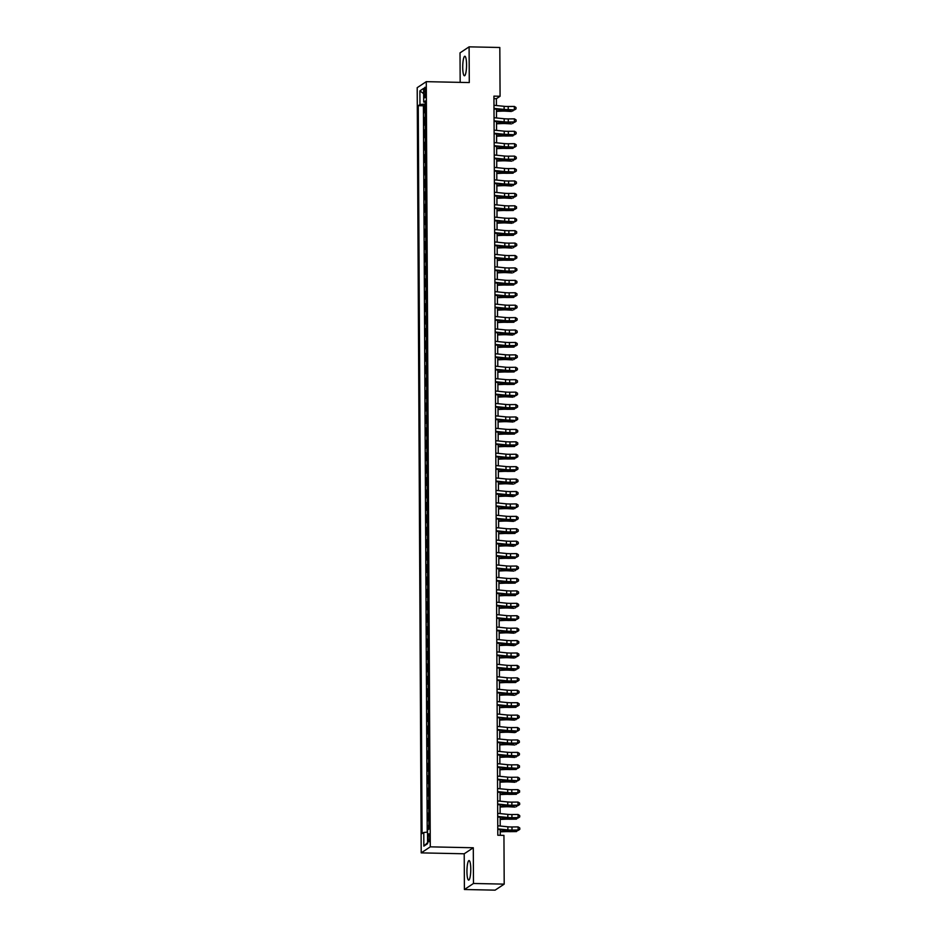 <?xml version="1.0" encoding="UTF-8"?>
<svg xmlns="http://www.w3.org/2000/svg" width="937" height="937" viewBox="0 0 937 937"><rect width="100%" height="100%" fill="white"/><g stroke="black" fill="none" stroke-linecap="round" stroke-linejoin="round"><path stroke-width="1.41" d="M470.772 869.067A9.78 1.909 -88.8 0 0 469.062 860.564A9.78 1.909 -88.8 0 0 466.942 871.609A9.78 1.909 -88.8 0 0 468.652 880.112A9.78 1.909 -88.8 0 0 470.772 869.067M466.556 64.747A9.78 1.909 -88.8 0 0 464.846 56.243A9.78 1.909 -88.8 0 0 462.726 67.277A9.78 1.909 -88.8 0 0 464.436 75.78A9.78 1.909 -88.8 0 0 466.556 64.747M429.626 837.327A4.006 0.785 -88.8 0 0 428.923 833.836A4.006 0.785 -88.8 0 0 428.045 838.369A4.006 0.785 -88.8 0 0 428.748 841.848A4.006 0.785 -88.8 0 0 429.626 837.327M464.401 889.506L473.478 883.474L473.29 847.762L464.213 853.783L464.401 889.506L495.111 890.15L504.2 884.13L503.942 835.371L497.805 835.242L493.928 96.124L500.077 96.253L499.819 47.494L469.097 46.85L460.02 52.87L460.172 82.374M464.213 853.783L421.205 852.881L417.199 87.68L426.276 81.66L430.282 846.849L421.205 852.881M425.48 111.971A5.013 0.656 179.7 0 0 425.164 112.1L424.274 112.698L424.238 105.237L425.445 105.272M425.503 116.938A5.013 0.656 179.7 0 0 425.199 117.066L424.297 117.664L425.503 117.687M424.297 117.664L424.332 125.113L425.234 124.527A5.013 0.656 179.7 0 1 425.539 124.387M425.609 136.814A5.013 0.656 179.7 0 0 425.293 136.943L424.402 137.54L424.367 130.091L425.574 130.114M425.667 149.229A5.013 0.656 179.7 0 0 425.363 149.37L424.473 149.955L424.426 142.506L425.632 142.529M425.738 161.656A5.013 0.656 179.7 0 0 425.433 161.785L424.531 162.382L424.496 154.933L425.703 154.956M425.808 174.083A5.013 0.656 179.7 0 0 425.492 174.212L424.602 174.809L424.555 167.348L425.773 167.372M425.866 186.498A5.013 0.656 179.7 0 0 425.562 186.627L424.66 187.224L424.625 179.775L425.831 179.799M425.937 198.925A5.013 0.656 179.7 0 0 425.621 199.054L424.73 199.651L424.684 192.19L425.902 192.226M425.995 211.34A5.013 0.656 179.7 0 0 425.691 211.481L424.789 212.067L424.754 204.617L425.96 204.641M426.066 223.767A5.013 0.656 179.7 0 0 425.749 223.896L424.859 224.493L424.824 217.044L426.03 217.068M426.124 236.183A5.013 0.656 179.7 0 0 425.82 236.323L424.918 236.92L424.883 229.46L426.089 229.483M426.194 248.61A5.013 0.656 179.7 0 0 425.878 248.738L424.988 249.336L424.953 241.887L426.159 241.91M426.253 261.036A5.013 0.656 179.7 0 0 425.948 261.165L425.047 261.763L425.011 254.302L426.218 254.337M426.323 273.452A5.013 0.656 179.7 0 0 426.019 273.592L425.117 274.178L425.082 266.729L426.288 266.752M426.394 285.879A5.013 0.656 179.7 0 0 426.077 286.008L425.187 286.605L425.14 279.156L426.358 279.179M426.452 298.294A5.013 0.656 179.7 0 0 426.148 298.435L425.246 299.02L425.211 291.571L426.417 291.594M426.522 310.721A5.013 0.656 179.7 0 0 426.206 310.85L425.316 311.447L425.269 303.998L426.487 304.021M426.581 323.148A5.013 0.656 179.7 0 0 426.276 323.277L425.375 323.874L425.339 316.413L426.546 316.437M426.651 335.563A5.013 0.656 179.7 0 0 426.335 335.692L425.445 336.289L425.398 328.84L426.616 328.864M426.71 347.99A5.013 0.656 179.7 0 0 426.405 348.119L425.503 348.716L425.468 341.255L426.675 341.291M426.78 360.405A5.013 0.656 179.7 0 0 426.464 360.546L425.574 361.132L425.539 353.682L426.745 353.706M426.839 372.832A5.013 0.656 179.7 0 0 426.534 372.961L425.632 373.558L425.597 366.109L426.803 366.133M426.909 385.248A5.013 0.656 179.7 0 0 426.604 385.388L425.703 385.985L425.667 378.525L426.874 378.548M426.979 397.675A5.013 0.656 179.7 0 0 426.663 397.803L425.773 398.401L425.726 390.952L426.944 390.975M427.038 410.101A5.013 0.656 179.7 0 0 426.733 410.23L425.831 410.828L425.796 403.367L427.003 403.402M427.108 422.517A5.013 0.656 179.7 0 0 426.792 422.657L425.902 423.243L425.855 415.794L427.073 415.817M427.167 434.944A5.013 0.656 179.7 0 0 426.862 435.073L425.96 435.67L425.925 428.209L427.131 428.244M427.237 447.359A5.013 0.656 179.7 0 0 426.921 447.499L426.03 448.085L425.984 440.636L427.202 440.659M427.295 459.786A5.013 0.656 179.7 0 0 426.991 459.915L426.089 460.512L426.054 453.063L427.26 453.086M427.366 472.213A5.013 0.656 179.7 0 0 427.049 472.342L426.159 472.939L426.124 465.478L427.331 465.502M427.424 484.628A5.013 0.656 179.7 0 0 427.12 484.757L426.218 485.354L426.183 477.905L427.389 477.929M427.495 497.055A5.013 0.656 179.7 0 0 427.19 497.184L426.288 497.781L426.253 490.32L427.459 490.356M427.565 509.47A5.013 0.656 179.7 0 0 427.249 509.611L426.358 510.196L426.312 502.747L427.53 502.771M427.623 521.897A5.013 0.656 179.7 0 0 427.319 522.026L426.417 522.623L426.382 515.174L427.588 515.198M427.694 534.313A5.013 0.656 179.7 0 0 427.377 534.453L426.487 535.039L426.44 527.59L427.659 527.613M427.752 546.74A5.013 0.656 179.7 0 0 427.448 546.868L426.546 547.466L426.511 540.017L427.717 540.04M427.822 559.166A5.013 0.656 179.7 0 0 427.506 559.295L426.616 559.893L426.569 552.432L427.787 552.455M427.881 571.582A5.013 0.656 179.7 0 0 427.577 571.711L426.675 572.308L426.64 564.859L427.846 564.882M427.951 584.009A5.013 0.656 179.7 0 0 427.635 584.138L426.745 584.735L426.71 577.274L427.916 577.309M428.01 596.424A5.013 0.656 179.7 0 0 427.705 596.564L426.803 597.15L426.768 589.701L427.975 589.724M428.08 608.851A5.013 0.656 179.7 0 0 427.776 608.98L426.874 609.577L426.839 602.128L428.045 602.151M428.15 621.266A5.013 0.656 179.7 0 0 427.834 621.407L426.944 622.004L426.897 614.543L428.115 614.567M428.209 633.693A5.013 0.656 179.7 0 0 427.904 633.822L427.003 634.419L426.967 626.97L428.174 626.994M428.279 646.12A5.013 0.656 179.7 0 0 427.963 646.249L427.073 646.846L427.026 639.385L428.244 639.421M428.338 658.535A5.013 0.656 179.7 0 0 428.033 658.676L427.131 659.261L427.096 651.812L428.303 651.836M428.408 670.962A5.013 0.656 179.7 0 0 428.092 671.091L427.202 671.688L427.155 664.239L428.373 664.263M428.467 683.378A5.013 0.656 179.7 0 0 428.162 683.518L427.26 684.104L427.225 676.655L428.432 676.678M428.537 695.804A5.013 0.656 179.7 0 0 428.221 695.933L427.331 696.531L427.295 689.082L428.502 689.105M428.596 708.231A5.013 0.656 179.7 0 0 428.291 708.36L427.389 708.958L427.354 701.497L428.56 701.52M428.666 720.647A5.013 0.656 179.7 0 0 428.35 720.776L427.459 721.373L427.424 713.924L428.631 713.947M428.724 733.074A5.013 0.656 179.7 0 0 428.42 733.202L427.53 733.8L427.483 726.339L428.689 726.374M428.795 745.489A5.013 0.656 179.7 0 0 428.49 745.629L427.588 746.215L427.553 738.766L428.759 738.789M428.865 757.916A5.013 0.656 179.7 0 0 428.549 758.045L427.659 758.642L427.612 751.193L428.83 751.216M428.923 770.331A5.013 0.656 179.7 0 0 428.619 770.472L427.717 771.069L427.682 763.608L428.888 763.632M428.994 782.758A5.013 0.656 179.7 0 0 428.677 782.887L427.787 783.484L427.74 776.035L428.959 776.059M429.052 795.185A5.013 0.656 179.7 0 0 428.748 795.314L427.846 795.911L427.811 788.45L429.017 788.486M429.123 807.6A5.013 0.656 179.7 0 0 428.806 807.741L427.916 808.326L427.881 800.877L429.087 800.901M429.181 820.027A5.013 0.656 179.7 0 0 428.877 820.156L427.975 820.753L427.94 813.304L429.146 813.328M424.168 91.662L424.18 94.391A3.889 0.761 -88.8 0 0 424.859 97.776A3.889 0.761 -88.8 0 0 425.703 93.384L425.691 90.655A3.889 0.761 -88.8 0 0 425.011 87.27A3.889 0.761 -88.8 0 0 424.168 91.662L425.691 91.685M425.433 104.03L419.963 104.534L418.253 105.682L422.06 833.614L423.782 832.466L423.852 846.134L427.588 843.663L427.518 829.995L429.228 828.858L425.421 100.927L423.7 102.063L425.433 102.391M419.963 104.534L419.893 90.877L423.629 88.394L423.7 102.063M424.238 105.237L423.407 105.787L427.213 832.15M429.216 824.993A5.013 0.656 -0.3 0 0 428.9 825.122L428.01 825.72L428.022 829.655M427.94 813.304L428.841 812.707A5.013 0.656 -0.3 0 1 429.146 812.566M427.881 800.877L428.771 800.28A5.013 0.656 -0.3 0 1 429.076 800.151M427.811 788.45L428.701 787.865A5.013 0.656 -0.3 0 1 429.017 787.724M427.74 776.035L428.642 775.438A5.013 0.656 -0.3 0 1 428.947 775.309M427.682 763.608L428.572 763.011A5.013 0.656 -0.3 0 1 428.888 762.882M427.612 751.193L428.514 750.596A5.013 0.656 -0.3 0 1 428.818 750.467M427.553 738.766L428.443 738.169A5.013 0.656 -0.3 0 1 428.759 738.04M427.483 726.339L428.385 725.753A5.013 0.656 -0.3 0 1 428.689 725.613M427.424 713.924L428.314 713.326A5.013 0.656 -0.3 0 1 428.631 713.198M427.354 701.497L428.256 700.911A5.013 0.656 -0.3 0 1 428.56 700.771M427.295 689.082L428.186 688.484A5.013 0.656 -0.3 0 1 428.49 688.355M427.225 676.655L428.127 676.057A5.013 0.656 -0.3 0 1 428.432 675.928M427.155 664.239L428.057 663.642A5.013 0.656 -0.3 0 1 428.361 663.501M427.096 651.812L427.986 651.215A5.013 0.656 -0.3 0 1 428.303 651.086M427.026 639.385L427.928 638.8A5.013 0.656 -0.3 0 1 428.232 638.659M426.967 626.97L427.858 626.373A5.013 0.656 -0.3 0 1 428.174 626.244M426.897 614.543L427.799 613.946A5.013 0.656 -0.3 0 1 428.104 613.817M426.839 602.128L427.729 601.531A5.013 0.656 -0.3 0 1 428.045 601.402M426.768 589.701L427.67 589.104A5.013 0.656 -0.3 0 1 427.975 588.975M426.71 577.274L427.6 576.688A5.013 0.656 -0.3 0 1 427.916 576.548M426.64 564.859L427.541 564.261A5.013 0.656 -0.3 0 1 427.846 564.133M426.569 552.432L427.471 551.846A5.013 0.656 -0.3 0 1 427.776 551.706M426.511 540.017L427.401 539.419A5.013 0.656 -0.3 0 1 427.717 539.29M426.44 527.59L427.342 526.992A5.013 0.656 -0.3 0 1 427.647 526.863M426.382 515.174L427.272 514.577A5.013 0.656 -0.3 0 1 427.588 514.436M426.312 502.747L427.213 502.15A5.013 0.656 -0.3 0 1 427.518 502.021M426.253 490.32L427.143 489.735A5.013 0.656 -0.3 0 1 427.459 489.594M426.183 477.905L427.085 477.308A5.013 0.656 -0.3 0 1 427.389 477.179M426.124 465.478L427.014 464.881A5.013 0.656 -0.3 0 1 427.331 464.752M426.054 453.063L426.956 452.466A5.013 0.656 -0.3 0 1 427.26 452.337M425.984 440.636L426.885 440.039A5.013 0.656 -0.3 0 1 427.19 439.91M425.925 428.209L426.815 427.623A5.013 0.656 -0.3 0 1 427.131 427.483M425.855 415.794L426.757 415.196A5.013 0.656 -0.3 0 1 427.061 415.068M425.796 403.367L426.686 402.781A5.013 0.656 -0.3 0 1 427.003 402.641M425.726 390.952L426.628 390.354A5.013 0.656 -0.3 0 1 426.932 390.225M425.667 378.525L426.558 377.927A5.013 0.656 -0.3 0 1 426.874 377.798M425.597 366.109L426.499 365.512A5.013 0.656 -0.3 0 1 426.803 365.383M425.539 353.682L426.429 353.085A5.013 0.656 -0.3 0 1 426.745 352.956M425.468 341.255L426.37 340.67A5.013 0.656 -0.3 0 1 426.675 340.529M425.398 328.84L426.3 328.243A5.013 0.656 -0.3 0 1 426.604 328.114M425.339 316.413L426.23 315.828A5.013 0.656 -0.3 0 1 426.546 315.687M425.269 303.998L426.171 303.401A5.013 0.656 -0.3 0 1 426.476 303.272M425.211 291.571L426.101 290.974A5.013 0.656 -0.3 0 1 426.417 290.845M425.14 279.156L426.042 278.558A5.013 0.656 -0.3 0 1 426.347 278.418M425.082 266.729L425.972 266.131A5.013 0.656 -0.3 0 1 426.288 266.003M425.011 254.302L425.913 253.716A5.013 0.656 -0.3 0 1 426.218 253.576M424.953 241.887L425.843 241.289A5.013 0.656 -0.3 0 1 426.159 241.16M424.883 229.46L425.785 228.862A5.013 0.656 -0.3 0 1 426.089 228.733M424.824 217.044L425.714 216.447A5.013 0.656 -0.3 0 1 426.019 216.318M424.754 204.617L425.644 204.02A5.013 0.656 -0.3 0 1 425.96 203.891M424.684 192.19L425.585 191.605A5.013 0.656 -0.3 0 1 425.89 191.464M424.625 179.775L425.515 179.178A5.013 0.656 -0.3 0 1 425.831 179.049M424.555 167.348L425.457 166.763A5.013 0.656 -0.3 0 1 425.761 166.622M424.496 154.933L425.386 154.336A5.013 0.656 -0.3 0 1 425.703 154.207M424.426 142.506L425.328 141.909A5.013 0.656 -0.3 0 1 425.632 141.78M424.367 130.091L425.257 129.493A5.013 0.656 -0.3 0 1 425.574 129.353M473.478 883.474L504.2 884.13M473.29 847.762L430.282 846.849M426.276 81.66L469.285 82.561L469.097 46.85M496.423 105.541L496.387 98.701L500.077 96.253M500.253 835.289L500.217 829.655M500.206 826.024L500.159 817.24M500.135 813.597L500.089 804.813M500.065 801.182L500.03 792.386M500.007 788.755L499.96 779.971M499.936 776.328L499.889 767.544M499.878 763.913L499.831 755.128M499.808 751.486L499.761 742.701M499.749 739.07L499.702 730.286M499.679 726.643L499.632 717.859M499.62 714.228L499.573 705.432M499.55 701.801L499.503 693.017M499.48 689.374L499.444 680.59M499.421 676.959L499.374 668.175M499.351 664.532L499.304 655.748M499.292 652.117L499.245 643.321M499.222 639.69L499.175 630.906M499.163 627.263L499.116 618.479M499.093 614.848L499.046 606.063M499.034 602.421L498.988 593.636M498.964 590.005L498.917 581.221M498.894 577.579L498.859 568.794M498.835 565.163L498.789 556.367M498.765 552.736L498.718 543.952M498.707 540.309L498.66 531.525M498.636 527.894L498.589 519.11M498.578 515.467L498.531 506.683M498.507 503.052L498.461 494.256M498.449 490.625L498.402 481.841M498.379 478.198L498.332 469.414M498.32 465.783L498.273 456.998M498.25 453.356L498.203 444.571M498.179 440.94L498.133 432.156M498.121 428.514L498.074 419.729M498.051 416.098L498.004 407.302M497.992 403.671L497.945 394.887M497.922 391.244L497.875 382.46M497.863 378.829L497.816 370.045M497.793 366.402L497.746 357.618M497.734 353.987L497.688 345.191M497.664 341.56L497.617 332.776M497.594 329.145L497.547 320.349M497.535 316.718L497.488 307.933M497.465 304.291L497.418 295.506M497.406 291.875L497.36 283.091M497.336 279.449L497.289 270.664M497.278 267.033L497.231 258.237M497.207 254.606L497.16 245.822M497.149 242.179L497.102 233.395M497.078 229.764L497.032 220.98M497.008 217.337L496.973 208.553M496.95 204.922L496.903 196.138M496.879 192.495L496.833 183.711M496.821 180.08L496.774 171.284M496.751 167.653L496.704 158.868M496.692 155.226L496.645 146.441M496.622 142.811L496.575 134.026M496.563 130.384L496.516 121.599M496.493 117.968L496.446 109.172M493.94 98.643L496.387 98.701M423.407 105.787L418.253 105.682M428.01 825.72L429.216 825.743M423.782 832.466L427.518 832.126M423.653 93.677L419.893 90.877M423.852 846.134L427.577 842.632M493.975 105.295L504.106 106.314A6.266 0.82 179.7 0 0 508.217 106.478L514.331 106.431L514.354 109.535L516.029 108.879L515.994 107.462L515.994 108.715M493.998 108.399L504.118 109.418A6.266 0.82 179.7 0 0 508.229 109.582L514.436 109.945L508.311 109.992A9.393 1.242 -0.3 0 1 502.15 109.758L493.998 108.926M514.436 109.945L516.029 108.879M515.994 107.462L514.331 106.431M496.458 111.374L501.506 111.152A6.266 0.82 -0.3 0 1 505.839 111.175L511.426 111.48L507.116 110.789A9.393 1.242 179.7 0 0 500.627 110.765L496.458 110.953M513.804 109.945L512.703 111.093L512.703 109.957M494.045 117.711L504.165 118.741A6.266 0.82 179.7 0 0 508.276 118.905L514.401 118.847L514.413 121.951L516.1 121.295L516.053 119.889L516.064 121.131M494.057 120.826L504.188 121.845A6.266 0.82 179.7 0 0 508.287 122.009L514.413 121.951L508.381 122.419A9.393 1.242 -0.3 0 1 502.22 122.173L494.068 121.353M514.495 122.36L516.1 121.295M516.053 119.889L514.401 118.847M494.115 130.138L504.235 131.168A6.266 0.82 179.7 0 0 508.346 131.321L514.46 131.274L514.483 134.378L516.158 133.722L516.123 132.316L516.135 133.558M494.127 133.241L504.247 134.272A6.266 0.82 179.7 0 0 508.358 134.424L514.565 134.787L508.44 134.846A9.393 1.242 -0.3 0 1 502.279 134.6L494.127 133.768M514.565 134.787L516.158 133.722M516.123 132.316L514.46 131.274M494.174 142.565L504.305 143.584A6.266 0.82 179.7 0 0 508.404 143.748L514.53 143.689L514.542 146.804L516.228 146.137L516.193 144.731L516.193 145.973M494.186 145.668L504.317 146.687A6.266 0.82 179.7 0 0 508.428 146.851L514.636 147.214L508.51 147.261A9.393 1.242 -0.3 0 1 502.349 147.015L494.197 146.195M514.636 147.214L516.228 146.137M516.193 144.731L514.53 143.689M494.244 154.98L504.364 156.01A6.266 0.82 179.7 0 0 508.475 156.163L514.6 156.116L514.612 159.22L516.299 158.564L516.252 157.158L516.264 158.4M494.256 158.084L504.387 159.114A6.266 0.82 179.7 0 0 508.486 159.278L514.612 159.22L508.568 159.688A9.393 1.242 -0.3 0 1 502.408 159.442L494.256 158.622M514.694 159.63L516.299 158.564M516.252 157.158L514.6 156.116M496.528 123.801L501.576 123.579A6.266 0.82 -0.3 0 1 505.898 123.59L511.485 123.895L507.175 123.215A9.393 1.242 179.7 0 0 500.686 123.192L496.516 123.368M513.863 122.372L512.773 123.508L512.762 122.384M496.587 136.216L501.635 136.006A6.266 0.82 -0.3 0 1 505.968 136.017L512.832 135.935L507.245 135.631A9.393 1.242 179.7 0 0 500.756 135.607L496.587 135.795M513.933 134.799L512.832 135.935L512.832 134.799M496.657 148.643L501.705 148.421A6.266 0.82 -0.3 0 1 506.027 148.444L512.902 148.362L507.315 148.058A9.393 1.242 179.7 0 0 500.827 148.034L496.657 148.21M513.991 147.214L512.902 148.362L512.89 147.226M496.715 161.07L501.763 160.848A6.266 0.82 -0.3 0 1 506.097 160.859L511.684 161.164L507.374 160.485A9.393 1.242 179.7 0 0 500.885 160.45L496.715 160.637M514.062 159.641L512.961 160.777L512.961 159.641M494.303 167.407L504.434 168.426A6.266 0.82 179.7 0 0 508.533 168.59L514.659 168.543L514.671 171.647L516.357 170.991L516.322 169.574L516.322 170.815M494.326 170.511L504.446 171.53A6.266 0.82 179.7 0 0 508.557 171.694L514.764 172.057L508.639 172.103A9.393 1.242 -0.3 0 1 502.478 171.869L494.326 171.038M514.764 172.057L516.357 170.991M516.322 169.574L514.659 168.543M496.786 173.486L501.834 173.263A6.266 0.82 -0.3 0 1 506.156 173.286L513.031 173.204L507.444 172.9A9.393 1.242 179.7 0 0 500.955 172.876L496.786 173.064M514.12 172.057L513.031 173.204L513.019 172.068M494.373 179.822L504.493 180.853A6.266 0.82 179.7 0 0 508.604 181.017L514.729 180.958L514.741 184.062L516.428 183.406L516.381 182.001L516.392 183.242M494.385 182.938L504.516 183.957A6.266 0.82 179.7 0 0 508.615 184.12L514.823 184.472L508.697 184.53A9.393 1.242 -0.3 0 1 502.537 184.284L494.385 183.465M514.823 184.472L516.428 183.406M516.381 182.001L514.729 180.958M496.844 185.913L501.904 185.69A6.266 0.82 -0.3 0 1 506.226 185.702L511.813 186.006L507.503 185.327A9.393 1.242 179.7 0 0 501.014 185.303L496.844 185.479M514.19 184.484L513.089 185.62L513.089 184.495M494.431 192.249L504.563 193.268A6.266 0.82 179.7 0 0 508.662 193.432L514.788 193.385L514.811 196.489L516.486 195.833L516.451 194.427L516.451 195.669M494.455 195.353L504.574 196.383A6.266 0.82 179.7 0 0 508.686 196.536L514.811 196.489L508.768 196.946A9.393 1.242 -0.3 0 1 502.607 196.711L494.455 195.88M514.893 196.899L516.486 195.833M516.451 194.427L514.788 193.385M496.915 198.328L501.963 198.117A6.266 0.82 -0.3 0 1 506.285 198.129L511.883 198.433L507.573 197.742A9.393 1.242 179.7 0 0 501.084 197.719L496.915 197.906M514.261 196.899L513.16 198.047L513.148 196.911M494.502 204.676L504.621 205.695A6.266 0.82 179.7 0 0 508.732 205.859L514.858 205.8L514.87 208.904L516.556 208.248L516.51 206.843L516.521 208.084M494.513 207.78L504.645 208.799A6.266 0.82 179.7 0 0 508.744 208.963L514.87 208.904L508.838 209.373A9.393 1.242 -0.3 0 1 502.677 209.127L494.513 208.307M514.952 209.326L516.556 208.248M516.51 206.843L514.858 205.8M496.973 210.755L502.033 210.532A6.266 0.82 -0.3 0 1 506.355 210.556L513.23 210.474L507.631 210.169A9.393 1.242 179.7 0 0 501.143 210.146L496.973 210.321M514.319 209.326L513.23 210.474L513.218 209.338M494.56 217.091L504.692 218.122A6.266 0.82 179.7 0 0 508.803 218.274L514.917 218.227L514.94 221.331L516.615 220.675L516.58 219.27L516.58 220.511M494.584 220.195L504.703 221.226A6.266 0.82 179.7 0 0 508.814 221.39L515.022 221.741L508.896 221.8A9.393 1.242 -0.3 0 1 502.736 221.554L494.584 220.734M515.022 221.741L516.615 220.675M516.58 219.27L514.917 218.227M497.043 223.182L502.091 222.959A6.266 0.82 -0.3 0 1 506.413 222.971L512.012 223.275L507.702 222.584A9.393 1.242 179.7 0 0 501.213 222.561L497.043 222.748M514.39 221.753L513.289 222.889L513.289 221.753M494.631 229.518L504.75 230.537A6.266 0.82 179.7 0 0 508.861 230.701L514.987 230.643L514.999 233.758L516.685 233.09L516.638 231.685L516.65 232.926M494.642 232.622L504.774 233.641A6.266 0.82 179.7 0 0 508.873 233.805L514.999 233.758L508.967 234.215A9.393 1.242 -0.3 0 1 502.806 233.981L494.654 233.149M515.081 234.168L516.685 233.09M516.638 231.685L514.987 230.643M497.114 235.597L502.162 235.374A6.266 0.82 -0.3 0 1 506.484 235.398L513.359 235.316L507.76 235.011A9.393 1.242 179.7 0 0 501.272 234.988L497.102 235.164M514.448 234.168L513.359 235.316L513.347 234.18M494.701 241.933L504.82 242.964A6.266 0.82 179.7 0 0 508.932 243.128L515.045 243.07L515.069 246.173L516.744 245.517L516.709 244.112L516.72 245.353M494.713 245.037L504.832 246.068A6.266 0.82 179.7 0 0 508.943 246.232L515.069 246.173L509.025 246.642A9.393 1.242 -0.3 0 1 502.864 246.396L494.713 245.576M515.151 246.583L516.744 245.517M516.709 244.112L515.045 243.07M497.172 248.024L502.22 247.801A6.266 0.82 -0.3 0 1 506.554 247.813L512.141 248.118L507.831 247.438A9.393 1.242 179.7 0 0 501.342 247.403L497.172 247.591M514.518 246.595L513.417 247.731L513.417 246.607M494.759 254.36L504.891 255.379A6.266 0.82 179.7 0 0 508.99 255.543L515.116 255.496L515.127 258.6L516.814 257.944L516.779 256.527L516.779 257.78M494.771 257.464L504.902 258.483A6.266 0.82 179.7 0 0 509.014 258.647L515.221 259.01L509.096 259.057A9.393 1.242 -0.3 0 1 502.935 258.823L494.783 257.991M515.221 259.01L516.814 257.944M516.779 256.527L515.116 255.496M497.242 260.439L502.291 260.217A6.266 0.82 -0.3 0 1 506.612 260.24L513.488 260.158L507.901 259.854A9.393 1.242 179.7 0 0 501.412 259.83L497.242 260.017M514.577 259.01L513.488 260.158L513.476 259.022M497.301 272.866L502.349 272.644A6.266 0.82 -0.3 0 1 506.683 272.655L512.27 272.96L507.959 272.28A9.393 1.242 179.7 0 0 501.471 272.257L497.301 272.433M514.647 271.437L513.546 272.573L513.546 271.449M497.371 285.281L502.419 285.071A6.266 0.82 -0.3 0 1 506.741 285.082L513.617 285L508.03 284.696A9.393 1.242 179.7 0 0 501.541 284.672L497.371 284.86M514.706 283.852L513.617 285L513.605 283.864M494.83 266.776L504.949 267.806A6.266 0.82 179.7 0 0 509.06 267.97L515.186 267.912L515.198 271.016L516.884 270.36L516.837 268.954L516.849 270.196M494.841 269.891L504.973 270.91A6.266 0.82 179.7 0 0 509.072 271.074L515.198 271.016L509.154 271.484A9.393 1.242 -0.3 0 1 502.993 271.238L494.841 270.418M515.28 271.425L516.884 270.36M516.837 268.954L515.186 267.912M494.888 279.203L505.02 280.222A6.266 0.82 179.7 0 0 509.119 280.386L515.245 280.339L515.256 283.442L516.943 282.787L516.908 281.381L516.908 282.623M494.912 282.306L505.031 283.337A6.266 0.82 179.7 0 0 509.142 283.489L515.35 283.852L509.224 283.911A9.393 1.242 -0.3 0 1 503.064 283.665L494.912 282.833M515.35 283.852L516.943 282.787M516.908 281.381L515.245 280.339M494.959 291.63L505.078 292.649A6.266 0.82 179.7 0 0 509.189 292.812L515.315 292.754L515.327 295.858L517.013 295.202L516.966 293.796L516.978 295.038M494.97 294.733L505.102 295.752A6.266 0.82 179.7 0 0 509.201 295.916L515.327 295.858L509.283 296.326A9.393 1.242 -0.3 0 1 503.122 296.08L494.97 295.26M515.409 296.279L517.013 295.202M516.966 293.796L515.315 292.754M497.43 297.708L502.478 297.486A6.266 0.82 -0.3 0 1 506.812 297.509L513.675 297.427L508.088 297.123A9.393 1.242 179.7 0 0 501.6 297.099L497.43 297.275M514.776 296.279L513.675 297.427L513.675 296.291M495.017 304.045L505.148 305.075A6.266 0.82 179.7 0 0 509.248 305.228L515.373 305.181L515.397 308.285L517.072 307.629L517.037 306.223L517.037 307.465M495.041 307.149L505.16 308.179A6.266 0.82 179.7 0 0 509.271 308.343L515.397 308.285L509.353 308.753A9.393 1.242 -0.3 0 1 503.192 308.507L495.041 307.687M515.479 308.695L517.072 307.629M517.037 306.223L515.373 305.181M497.5 310.135L502.548 309.913A6.266 0.82 -0.3 0 1 506.87 309.924L512.469 310.229L508.159 309.538A9.393 1.242 179.7 0 0 501.67 309.515L497.5 309.702M514.835 308.706L513.745 309.842L513.734 308.706M495.087 316.472L505.207 317.491A6.266 0.82 179.7 0 0 509.318 317.655L515.444 317.596L515.455 320.712L517.142 320.044L517.095 318.639L517.107 319.88M495.099 319.576L505.23 320.595A6.266 0.82 179.7 0 0 509.33 320.759L515.455 320.712L509.423 321.168A9.393 1.242 -0.3 0 1 503.263 320.934L495.099 320.103M515.537 321.122L517.142 320.044M517.095 318.639L515.444 317.596M497.559 322.551L502.619 322.328A6.266 0.82 -0.3 0 1 506.94 322.351L513.816 322.269L508.217 321.965A9.393 1.242 179.7 0 0 501.728 321.941L497.559 322.129M514.905 321.122L513.816 322.269L513.804 321.133M495.146 328.887L505.277 329.918A6.266 0.82 179.7 0 0 509.388 330.082L515.502 330.023L515.526 333.127L517.201 332.471L517.165 331.066L517.165 332.307M495.169 332.003L505.289 333.022A6.266 0.82 179.7 0 0 509.4 333.185L515.608 333.537L509.482 333.595A9.393 1.242 -0.3 0 1 503.321 333.349L495.169 332.53M515.608 333.537L517.201 332.471M517.165 331.066L515.502 330.023M497.629 334.977L502.677 334.755A6.266 0.82 -0.3 0 1 506.999 334.767L512.598 335.071L508.287 334.392A9.393 1.242 179.7 0 0 501.799 334.368L497.629 334.544M514.975 333.549L513.874 334.685L513.874 333.56M495.216 341.314L505.336 342.333A6.266 0.82 179.7 0 0 509.447 342.497L515.573 342.45L515.584 345.554L517.271 344.898L517.224 343.492L517.236 344.734M495.228 344.418L505.359 345.448A6.266 0.82 179.7 0 0 509.459 345.601L515.584 345.554L509.552 346.011A9.393 1.242 -0.3 0 1 503.392 345.776L495.24 344.945M515.666 345.964L517.271 344.898M517.224 343.492L515.573 342.45M497.699 347.393L502.747 347.17A6.266 0.82 -0.3 0 1 507.069 347.194L513.944 347.112L508.346 346.807A9.393 1.242 179.7 0 0 501.857 346.784L497.688 346.971M515.034 345.964L513.944 347.112L513.933 345.976M495.286 353.741L505.406 354.76A6.266 0.82 179.7 0 0 509.517 354.924L515.631 354.865L515.655 357.969L517.329 357.313L517.294 355.908L517.306 357.149M495.298 356.845L505.418 357.864A6.266 0.82 179.7 0 0 509.529 358.028L515.655 357.969L509.611 358.438A9.393 1.242 -0.3 0 1 503.45 358.192L495.298 357.372M515.737 358.391L517.329 357.313M517.294 355.908L515.631 354.865M497.758 359.82L502.806 359.597A6.266 0.82 -0.3 0 1 507.14 359.609L512.726 359.913L508.416 359.234A9.393 1.242 179.7 0 0 501.927 359.211L497.758 359.386M515.104 358.391L514.003 359.527L514.003 358.402M495.345 366.156L505.476 367.187A6.266 0.82 179.7 0 0 509.576 367.339L515.701 367.292L515.713 370.396L517.4 369.74L517.365 368.335L517.365 369.576M495.357 369.26L505.488 370.291A6.266 0.82 179.7 0 0 509.599 370.455L515.807 370.806L509.681 370.865A9.393 1.242 -0.3 0 1 503.52 370.619L495.368 369.799M515.807 370.806L517.4 369.74M517.365 368.335L515.701 367.292M497.828 372.235L502.876 372.024A6.266 0.82 -0.3 0 1 507.198 372.036L514.073 371.954L508.486 371.649A9.393 1.242 179.7 0 0 501.998 371.626L497.816 371.813M515.163 370.818L514.073 371.954L514.062 370.818M495.415 378.583L505.535 379.602A6.266 0.82 179.7 0 0 509.646 379.766L515.772 379.708L515.783 382.823L517.47 382.155L517.423 380.75L517.435 381.991M495.427 381.687L505.547 382.706A6.266 0.82 179.7 0 0 509.658 382.87L515.865 383.233L509.74 383.28A9.393 1.242 -0.3 0 1 503.579 383.034L495.427 382.214M515.865 383.233L517.47 382.155M517.423 380.75L515.772 379.708M497.887 384.662L502.935 384.439A6.266 0.82 -0.3 0 1 507.268 384.463L514.132 384.381L508.545 384.076A9.393 1.242 179.7 0 0 502.056 384.053L497.887 384.229M515.233 383.233L514.132 384.381L514.132 383.245M495.474 390.998L505.605 392.029A6.266 0.82 179.7 0 0 509.705 392.193L515.83 392.135L515.842 395.238L517.529 394.582L517.493 393.177L517.493 394.418M495.497 394.102L505.617 395.133A6.266 0.82 179.7 0 0 509.728 395.297L515.936 395.648L509.81 395.707A9.393 1.242 -0.3 0 1 503.649 395.461L495.497 394.641M515.936 395.648L517.529 394.582M517.493 393.177L515.83 392.135M495.544 403.425L505.664 404.444A6.266 0.82 179.7 0 0 509.775 404.608L515.9 404.561L515.912 407.665L517.599 407.009L517.552 405.592L517.564 406.834M495.556 406.529L505.687 407.548A6.266 0.82 179.7 0 0 509.787 407.712L515.912 407.665L509.869 408.122A9.393 1.242 -0.3 0 1 503.708 407.888L495.556 407.056M515.994 408.075L517.599 407.009M517.552 405.592L515.9 404.561M495.603 415.841L505.734 416.871A6.266 0.82 179.7 0 0 509.833 417.035L515.959 416.977L515.982 420.081L517.657 419.425L517.622 418.019L517.622 419.261M495.626 418.956L505.746 419.975A6.266 0.82 179.7 0 0 509.857 420.139L516.064 420.49L509.939 420.549A9.393 1.242 -0.3 0 1 503.778 420.303L495.626 419.483M516.064 420.49L517.657 419.425M517.622 418.019L515.959 416.977M497.957 397.089L503.005 396.866A6.266 0.82 -0.3 0 1 507.327 396.878L512.914 397.183L508.615 396.503A9.393 1.242 179.7 0 0 502.127 396.468L497.957 396.656M515.291 395.66L514.202 396.796L514.19 395.672M498.015 409.504L503.064 409.282A6.266 0.82 -0.3 0 1 507.397 409.305L514.261 409.223L508.674 408.919A9.393 1.242 179.7 0 0 502.185 408.895L498.015 409.082M515.362 408.075L514.261 409.223L514.261 408.087M498.086 421.931L503.134 421.709A6.266 0.82 -0.3 0 1 507.456 421.72L513.054 422.025L508.744 421.345A9.393 1.242 179.7 0 0 502.255 421.322L498.086 421.498M515.42 420.502L514.331 421.638L514.319 420.514M495.673 428.268L505.793 429.287A6.266 0.82 179.7 0 0 509.904 429.451L516.029 429.404L516.041 432.507L517.728 431.852L517.681 430.446L517.692 431.688M495.685 431.371L505.816 432.402A6.266 0.82 179.7 0 0 509.915 432.554L516.123 432.917L509.997 432.976A9.393 1.242 -0.3 0 1 503.848 432.73L495.685 431.898M516.123 432.917L517.728 431.852M517.681 430.446L516.029 429.404M498.144 434.346L503.204 434.136A6.266 0.82 -0.3 0 1 507.526 434.147L514.401 434.065L508.803 433.761A9.393 1.242 179.7 0 0 502.314 433.737L498.144 433.925M515.491 432.917L514.401 434.065L514.39 432.929M495.732 440.695L505.863 441.714A6.266 0.82 179.7 0 0 509.962 441.877L516.088 441.819L516.111 444.923L517.786 444.267L517.751 442.861L517.751 444.103M495.755 443.798L505.875 444.817A6.266 0.82 179.7 0 0 509.986 444.981L516.111 444.923L510.068 445.391A9.393 1.242 -0.3 0 1 503.907 445.145L495.755 444.325M516.193 445.344L517.786 444.267M517.751 442.861L516.088 441.819M498.215 446.773L503.263 446.551A6.266 0.82 -0.3 0 1 507.585 446.574L514.46 446.492L508.873 446.188A9.393 1.242 179.7 0 0 502.384 446.164L498.215 446.34M515.561 445.344L514.46 446.492L514.46 445.356M495.802 453.11L505.921 454.14A6.266 0.82 179.7 0 0 510.033 454.293L516.158 454.246L516.17 457.35L517.856 456.694L517.81 455.288L517.821 456.53M495.814 456.214L505.945 457.244A6.266 0.82 179.7 0 0 510.044 457.408L516.17 457.35L510.138 457.818A9.393 1.242 -0.3 0 1 503.977 457.572L495.825 456.752M516.252 457.76L517.856 456.694M517.81 455.288L516.158 454.246M498.285 459.2L503.333 458.978A6.266 0.82 -0.3 0 1 507.655 458.989L514.53 458.907L508.932 458.603A9.393 1.242 179.7 0 0 502.443 458.58L498.273 458.767M515.619 457.771L514.53 458.907L514.518 457.771M495.86 465.537L505.992 466.556A6.266 0.82 179.7 0 0 510.103 466.72L516.217 466.661L516.24 469.777L517.915 469.109L517.88 467.704L517.892 468.945M495.884 468.641L506.003 469.66A6.266 0.82 179.7 0 0 510.115 469.824L516.24 469.777L510.196 470.233A9.393 1.242 -0.3 0 1 504.036 469.999L495.884 469.168M516.322 470.187L517.915 469.109M517.88 467.704L516.217 466.661M498.343 471.616L503.392 471.393A6.266 0.82 -0.3 0 1 507.725 471.416L514.589 471.334L509.002 471.03A9.393 1.242 179.7 0 0 502.513 471.006L498.343 471.194M515.69 470.187L514.589 471.334L514.589 470.198M495.931 477.952L506.062 478.983A6.266 0.82 179.7 0 0 510.161 479.147L516.287 479.088L516.299 482.192L517.985 481.536L517.95 480.131L517.95 481.372M495.942 481.056L506.074 482.087A6.266 0.82 179.7 0 0 510.185 482.25L516.299 482.192L510.267 482.66A9.393 1.242 -0.3 0 1 504.106 482.414L495.954 481.595M516.381 482.602L517.985 481.536M517.95 480.131L516.287 479.088M496.001 490.379L506.121 491.398A6.266 0.82 179.7 0 0 510.232 491.562L516.346 491.515L516.369 494.619L518.056 493.963L518.009 492.557L518.02 493.799M496.013 493.483L506.132 494.513A6.266 0.82 179.7 0 0 510.243 494.666L516.451 495.029L510.325 495.076A9.393 1.242 -0.3 0 1 504.165 494.841L496.013 494.01M516.451 495.029L518.056 493.963M518.009 492.557L516.346 491.515M496.06 502.806L506.191 503.825A6.266 0.82 179.7 0 0 510.29 503.989L516.416 503.93L516.428 507.034L518.114 506.378L518.079 504.973L518.079 506.214M496.083 505.91L506.203 506.929A6.266 0.82 179.7 0 0 510.314 507.093L516.521 507.444L510.396 507.503A9.393 1.242 -0.3 0 1 504.235 507.257L496.083 506.437M516.521 507.444L518.114 506.378M518.079 504.973L516.416 503.93M498.414 484.042L503.462 483.82A6.266 0.82 -0.3 0 1 507.784 483.832L513.371 484.136L509.06 483.457A9.393 1.242 179.7 0 0 502.583 483.433L498.402 483.609M515.748 482.614L514.659 483.75L514.647 482.625M498.472 496.458L503.52 496.235A6.266 0.82 -0.3 0 1 507.854 496.259L513.441 496.563L509.131 495.872A9.393 1.242 179.7 0 0 502.642 495.849L498.472 496.036M515.818 495.029L514.718 496.177L514.718 495.041M498.543 508.885L503.591 508.662A6.266 0.82 -0.3 0 1 507.913 508.674L513.499 508.978L509.201 508.299A9.393 1.242 179.7 0 0 502.712 508.276L498.543 508.451M515.877 507.456L514.788 508.592L514.776 507.467M496.13 515.221L506.249 516.252A6.266 0.82 179.7 0 0 510.36 516.404L516.486 516.357L516.498 519.461L518.184 518.805L518.138 517.4L518.149 518.641M496.142 518.325L506.273 519.356A6.266 0.82 179.7 0 0 510.372 519.508L516.58 519.871L510.454 519.93A9.393 1.242 -0.3 0 1 504.293 519.684L496.142 518.852M516.58 519.871L518.184 518.805M518.138 517.4L516.486 516.357M498.601 521.3L503.649 521.089A6.266 0.82 -0.3 0 1 507.983 521.101L513.57 521.405L509.259 520.714A9.393 1.242 179.7 0 0 502.771 520.691L498.601 520.878M515.947 519.883L514.846 521.019L514.846 519.883M496.188 527.648L506.32 528.667A6.266 0.82 179.7 0 0 510.419 528.831L516.545 528.773L516.568 531.888L518.243 531.22L518.208 529.815L518.208 531.056M496.212 530.752L506.331 531.771A6.266 0.82 179.7 0 0 510.442 531.935L516.568 531.888L510.524 532.345A9.393 1.242 -0.3 0 1 504.364 532.099L496.212 531.279M516.65 532.298L518.243 531.22M518.208 529.815L516.545 528.773M498.671 533.727L503.719 533.504A6.266 0.82 -0.3 0 1 508.041 533.528L514.917 533.446L509.33 533.141A9.393 1.242 179.7 0 0 502.841 533.118L498.671 533.294M516.006 532.298L514.917 533.446L514.905 532.31M496.259 540.063L506.378 541.094A6.266 0.82 179.7 0 0 510.489 541.246L516.615 541.199L516.627 544.303L518.313 543.647L518.266 542.242L518.278 543.483M496.27 543.167L506.402 544.198A6.266 0.82 179.7 0 0 510.501 544.362L516.709 544.713L510.583 544.772A9.393 1.242 -0.3 0 1 504.434 544.526L496.27 543.706M516.709 544.713L518.313 543.647M518.266 542.242L516.615 541.199M498.73 546.154L503.79 545.931A6.266 0.82 -0.3 0 1 508.112 545.943L513.699 546.248L509.388 545.568A9.393 1.242 179.7 0 0 502.9 545.533L498.73 545.721M516.076 544.725L514.975 545.861L514.975 544.737M496.317 552.49L506.448 553.509A6.266 0.82 179.7 0 0 510.548 553.673L516.674 553.626L516.697 556.73L518.372 556.074L518.337 554.657L518.337 555.899M496.341 555.594L506.46 556.613A6.266 0.82 179.7 0 0 510.571 556.777L516.779 557.14L510.653 557.187A9.393 1.242 -0.3 0 1 504.493 556.953L496.341 556.121M516.779 557.14L518.372 556.074M518.337 554.657L516.674 553.626M498.8 558.569L503.848 558.347A6.266 0.82 -0.3 0 1 508.17 558.37L515.045 558.288L509.459 557.983A9.393 1.242 179.7 0 0 502.97 557.96L498.8 558.147M516.146 557.14L515.045 558.288L515.045 557.152M496.387 564.906L506.507 565.936A6.266 0.82 179.7 0 0 510.618 566.1L516.744 566.042L516.755 569.146L518.442 568.49L518.395 567.084L518.407 568.326M496.399 568.021L506.53 569.04A6.266 0.82 179.7 0 0 510.63 569.204L516.755 569.146L510.724 569.614A9.393 1.242 -0.3 0 1 504.563 569.368L496.411 568.548M516.837 569.555L518.442 568.49M518.395 567.084L516.744 566.042M498.871 570.996L503.919 570.774A6.266 0.82 -0.3 0 1 508.241 570.785L513.827 571.09L509.517 570.41A9.393 1.242 179.7 0 0 503.028 570.387L498.859 570.563M516.205 569.567L515.116 570.703L515.104 569.579M496.446 577.333L506.577 578.352A6.266 0.82 179.7 0 0 510.688 578.516L516.802 578.469L516.826 581.572L518.501 580.917L518.466 579.511L518.477 580.753M496.469 580.436L506.589 581.467A6.266 0.82 179.7 0 0 510.7 581.619L516.908 581.982L510.782 582.041A9.393 1.242 -0.3 0 1 504.621 581.795L496.469 580.963M516.908 581.982L518.501 580.917M518.466 579.511L516.802 578.469M498.929 583.411L503.977 583.201A6.266 0.82 -0.3 0 1 508.311 583.212L515.174 583.13L509.587 582.826A9.393 1.242 179.7 0 0 503.099 582.802L498.929 582.99M516.275 581.982L515.174 583.13L515.174 581.994M496.516 589.76L506.648 590.778A6.266 0.82 179.7 0 0 510.747 590.942L516.873 590.884L516.884 593.988L518.571 593.332L518.536 591.926L518.536 593.168M496.528 592.863L506.659 593.882A6.266 0.82 179.7 0 0 510.77 594.046L516.884 593.988L510.852 594.456A9.393 1.242 -0.3 0 1 504.692 594.21L496.54 593.39M516.966 594.409L518.571 593.332M518.536 591.926L516.873 590.884M498.999 595.838L504.047 595.616A6.266 0.82 -0.3 0 1 508.369 595.639L515.245 595.557L509.646 595.253A9.393 1.242 179.7 0 0 503.157 595.229L498.988 595.405M516.334 594.409L515.245 595.557L515.233 594.421M496.587 602.175L506.706 603.205A6.266 0.82 179.7 0 0 510.817 603.358L516.931 603.311L516.955 606.415L518.63 605.759L518.594 604.353L518.606 605.595M496.598 605.279L506.718 606.309A6.266 0.82 179.7 0 0 510.829 606.473L516.955 606.415L510.911 606.883A9.393 1.242 -0.3 0 1 504.75 606.637L496.598 605.817M517.037 606.825L518.63 605.759M518.594 604.353L516.931 603.311M499.058 608.265L504.106 608.043A6.266 0.82 -0.3 0 1 508.44 608.054L514.026 608.359L509.716 607.668A9.393 1.242 179.7 0 0 503.228 607.644L499.058 607.832M516.404 606.836L515.303 607.972L515.303 606.836M496.645 614.602L506.776 615.621A6.266 0.82 179.7 0 0 510.876 615.785L517.001 615.726L517.013 618.842L518.7 618.174L518.665 616.769L518.665 618.01M496.669 617.706L506.788 618.725A6.266 0.82 179.7 0 0 510.899 618.888L517.107 619.252L510.981 619.298A9.393 1.242 -0.3 0 1 504.82 619.064L496.669 618.233M517.107 619.252L518.7 618.174M518.665 616.769L517.001 615.726M499.128 620.681L504.176 620.458A6.266 0.82 -0.3 0 1 508.498 620.481L515.373 620.399L509.787 620.095A9.393 1.242 179.7 0 0 503.298 620.071L499.128 620.247M516.463 619.252L515.373 620.399L515.362 619.263M496.715 627.017L506.835 628.048A6.266 0.82 179.7 0 0 510.946 628.212L517.072 628.153L517.083 631.257L518.77 630.601L518.723 629.196L518.735 630.437M496.727 630.121L506.858 631.151A6.266 0.82 179.7 0 0 510.958 631.315L517.165 631.667L511.04 631.725A9.393 1.242 -0.3 0 1 504.879 631.479L496.727 630.66M517.165 631.667L518.77 630.601M518.723 629.196L517.072 628.153M499.187 633.107L504.235 632.885A6.266 0.82 -0.3 0 1 508.568 632.897L514.155 633.201L509.845 632.522A9.393 1.242 179.7 0 0 503.356 632.487L499.187 632.674M516.533 631.679L515.432 632.815L515.432 631.69M496.774 639.444L506.905 640.463A6.266 0.82 179.7 0 0 511.005 640.627L517.13 640.58L517.154 643.684L518.829 643.028L518.793 641.611L518.793 642.864M496.797 642.548L506.917 643.567A6.266 0.82 179.7 0 0 511.028 643.731L517.236 644.094L511.11 644.141A9.393 1.242 -0.3 0 1 504.949 643.906L496.797 643.075M517.236 644.094L518.829 643.028M518.793 641.611L517.13 640.58M499.257 645.523L504.305 645.3A6.266 0.82 -0.3 0 1 508.627 645.324L514.226 645.628L509.915 644.937A9.393 1.242 179.7 0 0 503.427 644.914L499.257 645.101M516.592 644.094L515.502 645.242L515.491 644.106M496.844 651.859L506.964 652.89A6.266 0.82 179.7 0 0 511.075 653.054L517.201 652.995L517.212 656.099L518.899 655.443L518.852 654.038L518.864 655.279M496.856 654.975L506.987 655.994A6.266 0.82 179.7 0 0 511.087 656.158L517.294 656.509L511.169 656.568A9.393 1.242 -0.3 0 1 505.02 656.322L496.856 655.502M517.294 656.509L518.899 655.443M518.852 654.038L517.201 652.995M499.316 657.95L504.375 657.727A6.266 0.82 -0.3 0 1 508.697 657.739L514.284 658.043L509.974 657.364A9.393 1.242 179.7 0 0 503.485 657.341L499.316 657.516M516.662 656.521L515.561 657.657L515.561 656.532M496.903 664.286L507.034 665.317A6.266 0.82 179.7 0 0 511.133 665.469L517.259 665.422L517.283 668.526L518.957 667.87L518.922 666.465L518.922 667.706M496.926 667.39L507.046 668.421A6.266 0.82 179.7 0 0 511.157 668.573L517.365 668.936L511.239 668.995A9.393 1.242 -0.3 0 1 505.078 668.749L496.926 667.917M517.365 668.936L518.957 667.87M518.922 666.465L517.259 665.422M499.386 670.365L504.434 670.154A6.266 0.82 -0.3 0 1 508.756 670.166L514.354 670.47L510.044 669.779A9.393 1.242 179.7 0 0 503.556 669.756L499.386 669.943M516.732 668.948L515.631 670.084L515.631 668.948M496.973 676.713L507.093 677.732A6.266 0.82 179.7 0 0 511.204 677.896L517.329 677.838L517.341 680.953L519.028 680.285L518.981 678.88L518.993 680.121M496.985 679.817L507.116 680.836A6.266 0.82 179.7 0 0 511.215 681L517.341 680.953L511.309 681.41A9.393 1.242 -0.3 0 1 505.148 681.164L496.997 680.344M517.423 681.363L519.028 680.285M518.981 678.88L517.329 677.838M499.456 682.792L504.504 682.569A6.266 0.82 -0.3 0 1 508.826 682.593L515.701 682.511L510.103 682.206A9.393 1.242 179.7 0 0 503.614 682.183L499.444 682.359M516.791 681.363L515.701 682.511L515.69 681.375M497.032 689.128L507.163 690.159A6.266 0.82 179.7 0 0 511.274 690.311L517.388 690.264L517.411 693.368L519.086 692.712L519.051 691.307L519.051 692.548M497.055 692.232L507.175 693.263A6.266 0.82 179.7 0 0 511.286 693.427L517.411 693.368L511.368 693.837A9.393 1.242 -0.3 0 1 505.207 693.591L497.055 692.771M517.493 693.778L519.086 692.712M519.051 691.307L517.388 690.264M499.515 695.219L504.563 694.996A6.266 0.82 -0.3 0 1 508.896 695.008L514.483 695.313L510.173 694.633A9.393 1.242 179.7 0 0 503.684 694.598L499.515 694.785M516.861 693.79L515.76 694.926L515.76 693.79M497.102 701.555L507.222 702.574A6.266 0.82 179.7 0 0 511.333 702.738L517.458 702.691L517.47 705.795L519.157 705.128L519.11 703.722L519.121 704.964M497.114 704.659L507.245 705.678A6.266 0.82 179.7 0 0 511.344 705.842L517.47 705.795L511.438 706.252A9.393 1.242 -0.3 0 1 505.277 706.018L497.125 705.186M517.552 706.205L519.157 705.128M519.11 703.722L517.458 702.691M499.585 707.634L504.633 707.412A6.266 0.82 -0.3 0 1 508.955 707.435L515.83 707.353L510.232 707.048A9.393 1.242 179.7 0 0 503.743 707.025L499.573 707.212M516.919 706.205L515.83 707.353L515.818 706.217M497.172 713.971L507.292 715.001A6.266 0.82 179.7 0 0 511.403 715.165L517.517 715.107L517.54 718.211L519.215 717.555L519.18 716.149L519.192 717.391M497.184 717.086L507.304 718.105A6.266 0.82 179.7 0 0 511.415 718.269L517.622 718.62L511.497 718.679A9.393 1.242 -0.3 0 1 505.336 718.433L497.184 717.613M517.622 718.62L519.215 717.555M519.18 716.149L517.517 715.107M499.644 720.061L504.692 719.839A6.266 0.82 -0.3 0 1 509.025 719.85L514.612 720.155L510.302 719.475A9.393 1.242 179.7 0 0 503.813 719.452L499.644 719.628M516.99 718.632L515.889 719.768L515.889 718.644M497.231 726.398L507.362 727.417A6.266 0.82 179.7 0 0 511.461 727.581L517.587 727.534L517.599 730.637L519.285 729.982L519.25 728.576L519.25 729.818M497.242 729.501L507.374 730.532A6.266 0.82 179.7 0 0 511.485 730.684L517.692 731.047L511.567 731.094A9.393 1.242 -0.3 0 1 505.406 730.86L497.254 730.028M517.692 731.047L519.285 729.982M519.25 728.576L517.587 727.534M499.714 732.476L504.762 732.265A6.266 0.82 -0.3 0 1 509.084 732.277L514.671 732.582L515.959 732.195L510.372 731.891A9.393 1.242 179.7 0 0 503.883 731.867L499.714 732.055M517.048 731.047L515.959 732.195L515.947 731.059M497.301 738.824L507.421 739.843A6.266 0.82 179.7 0 0 511.532 740.007L517.657 739.949L517.669 743.053L519.356 742.397L519.309 740.991L519.321 742.233M497.313 741.928L507.444 742.947A6.266 0.82 179.7 0 0 511.543 743.111L517.669 743.053L511.625 743.521A9.393 1.242 -0.3 0 1 505.465 743.275L497.313 742.455M517.751 743.474L519.356 742.397M519.309 740.991L517.657 739.949M499.772 744.903L504.82 744.681A6.266 0.82 -0.3 0 1 509.154 744.692L514.741 744.997L510.431 744.318A9.393 1.242 179.7 0 0 503.942 744.294L499.772 744.47M517.119 743.474L516.018 744.622L516.018 743.486M497.36 751.24L507.491 752.27A6.266 0.82 179.7 0 0 511.59 752.423L517.716 752.376L517.728 755.48L519.414 754.824L519.379 753.418L519.379 754.66M497.383 754.344L507.503 755.374A6.266 0.82 179.7 0 0 511.614 755.538L517.821 755.89L511.696 755.948A9.393 1.242 -0.3 0 1 505.535 755.702L497.383 754.882M517.821 755.89L519.414 754.824M519.379 753.418L517.716 752.376M499.843 757.33L504.891 757.108A6.266 0.82 -0.3 0 1 509.213 757.119L514.811 757.424L510.501 756.733A9.393 1.242 179.7 0 0 504.012 756.709L499.843 756.897M517.177 755.901L516.088 757.037L516.076 755.901M497.43 763.667L507.549 764.686A6.266 0.82 179.7 0 0 511.661 764.85L517.786 764.791L517.798 767.907L519.485 767.239L519.438 765.834L519.449 767.075M497.442 766.771L507.573 767.79A6.266 0.82 179.7 0 0 511.672 767.953L517.88 768.317L511.754 768.363A9.393 1.242 -0.3 0 1 505.593 768.129L497.442 767.298M517.88 768.317L519.485 767.239M519.438 765.834L517.786 764.791M499.901 769.745L504.961 769.523A6.266 0.82 -0.3 0 1 509.283 769.546L516.146 769.464L510.56 769.16A9.393 1.242 179.7 0 0 504.071 769.136L499.901 769.312M517.247 768.317L516.146 769.464L516.146 768.328M497.488 776.082L507.62 777.113A6.266 0.82 179.7 0 0 511.719 777.277L517.845 777.218L517.868 780.322L519.543 779.666L519.508 778.26L519.508 779.502M497.512 779.186L507.631 780.216A6.266 0.82 179.7 0 0 511.743 780.38L517.95 780.732L511.825 780.79A9.393 1.242 -0.3 0 1 505.664 780.544L497.512 779.725M517.95 780.732L519.543 779.666M519.508 778.26L517.845 777.218M499.971 782.172L505.02 781.95A6.266 0.82 -0.3 0 1 509.341 781.962L514.94 782.266L510.63 781.587A9.393 1.242 179.7 0 0 504.141 781.552L499.971 781.739M517.318 780.744L516.217 781.88L516.217 780.755M497.559 788.509L507.678 789.528A6.266 0.82 179.7 0 0 511.789 789.692L517.915 789.645L517.927 792.749L519.613 792.093L519.567 790.676L519.578 791.929M497.57 791.613L507.702 792.632A6.266 0.82 179.7 0 0 511.801 792.796L517.927 792.749L511.895 793.206A9.393 1.242 -0.3 0 1 505.734 792.971L497.57 792.14M518.009 793.159L519.613 792.093M519.567 790.676L517.915 789.645M500.042 794.588L505.09 794.365A6.266 0.82 -0.3 0 1 509.412 794.389L516.287 794.307L510.688 794.002A9.393 1.242 179.7 0 0 504.2 793.979L500.03 794.166M517.376 793.159L516.287 794.307L516.275 793.17M497.617 800.924L507.749 801.955A6.266 0.82 179.7 0 0 511.86 802.119L517.974 802.06L517.997 805.164L519.672 804.508L519.637 803.103L519.637 804.344M497.641 804.04L507.76 805.059A6.266 0.82 179.7 0 0 511.871 805.223L517.997 805.164L511.953 805.633A9.393 1.242 -0.3 0 1 505.793 805.387L497.641 804.567M518.079 805.574L519.672 804.508M519.637 803.103L517.974 802.06M500.1 807.015L505.148 806.792A6.266 0.82 -0.3 0 1 509.47 806.804L515.069 807.108L510.759 806.429A9.393 1.242 179.7 0 0 504.27 806.406L500.1 806.581M517.447 805.586L516.346 806.722L516.346 805.597M497.688 813.351L507.807 814.37A6.266 0.82 179.7 0 0 511.918 814.534L518.044 814.487L518.056 817.591L519.742 816.935L519.695 815.53L519.707 816.771M497.699 816.455L507.831 817.486A6.266 0.82 179.7 0 0 511.93 817.638L518.056 817.591L512.024 818.06A9.393 1.242 -0.3 0 1 505.863 817.814L497.711 816.982M518.138 818.001L519.742 816.935M519.695 815.53L518.044 814.487M500.171 819.43L505.219 819.219A6.266 0.82 -0.3 0 1 509.541 819.231L516.416 819.149L510.817 818.844A9.393 1.242 179.7 0 0 504.329 818.821L500.159 819.008M517.505 818.001L516.416 819.149L516.404 818.013M497.758 825.778L507.877 826.797A6.266 0.82 179.7 0 0 511.989 826.961L518.102 826.902L518.126 830.006L519.801 829.35L519.766 827.945L519.777 829.186M497.77 828.882L507.889 829.901A6.266 0.82 179.7 0 0 512 830.065L518.126 830.006L512.082 830.475A9.393 1.242 -0.3 0 1 505.921 830.229L497.77 829.409M518.208 830.428L519.801 829.35M519.766 827.945L518.102 826.902M500.229 831.857L505.277 831.634A6.266 0.82 -0.3 0 1 509.611 831.658L516.474 831.576L510.888 831.271A9.393 1.242 179.7 0 0 504.399 831.248L500.229 831.424M517.575 830.428L516.474 831.576L516.474 830.44M425.199 117.066L425.164 112.1M428.9 825.122L428.877 820.156M428.841 812.707L428.806 807.741M428.771 800.28L428.748 795.314M428.701 787.865L428.677 782.887M428.642 775.438L428.619 770.472M428.572 763.011L428.549 758.045M428.514 750.596L428.49 745.629M428.443 738.169L428.42 733.202M428.385 725.753L428.35 720.776M428.314 713.326L428.291 708.36M428.256 700.911L428.221 695.933M428.186 688.484L428.162 683.518M428.127 676.057L428.092 671.091M428.057 663.642L428.033 658.676M427.986 651.215L427.963 646.249M427.928 638.8L427.904 633.822M427.858 626.373L427.834 621.407M427.799 613.946L427.776 608.98M427.729 601.531L427.705 596.564M427.67 589.104L427.635 584.138M427.6 576.688L427.577 571.711M427.541 564.261L427.506 559.295M427.471 551.846L427.448 546.868M427.401 539.419L427.377 534.453M427.342 526.992L427.319 522.026M427.272 514.577L427.249 509.611M427.213 502.15L427.19 497.184M427.143 489.735L427.12 484.757M427.085 477.308L427.049 472.342M427.014 464.881L426.991 459.915M426.956 452.466L426.921 447.499M426.885 440.039L426.862 435.073M426.815 427.623L426.792 422.657M426.757 415.196L426.733 410.23M426.686 402.781L426.663 397.803M426.628 390.354L426.604 385.388M426.558 377.927L426.534 372.961M426.499 365.512L426.464 360.546M426.429 353.085L426.405 348.119M426.37 340.67L426.335 335.692M426.3 328.243L426.276 323.277M426.23 315.828L426.206 310.85M426.171 303.401L426.148 298.435M426.101 290.974L426.077 286.008M426.042 278.558L426.019 273.592M425.972 266.131L425.948 261.165M425.913 253.716L425.878 248.738M425.843 241.289L425.82 236.323M425.785 228.862L425.749 223.896M425.714 216.447L425.691 211.481M425.644 204.02L425.621 199.054M425.585 191.605L425.562 186.627M425.515 179.178L425.492 174.212M425.457 166.763L425.433 161.785M425.386 154.336L425.363 149.37M425.328 141.909L425.293 136.943M425.257 129.493L425.234 124.527M425.679 94.426L424.18 94.391M504.106 106.314L504.118 109.418M508.217 106.478L508.229 109.582M507.116 110.789L507.116 109.992M500.627 110.765L500.616 109.594M504.165 118.741L504.188 121.845M508.276 118.905L508.287 122.009M504.235 131.168L504.247 134.272M508.346 131.321L508.358 134.424M504.305 143.584L504.317 146.687M508.404 143.748L508.428 146.851M504.364 156.01L504.387 159.114M508.475 156.163L508.486 159.278M507.175 123.215L507.175 122.419M500.686 123.192L500.686 122.021M507.245 135.631L507.245 134.846M500.756 135.607L500.756 134.448M507.315 148.058L507.304 147.261M500.827 148.034L500.815 146.863M507.374 160.485L507.374 159.688M500.885 160.45L500.885 159.29M504.434 168.426L504.446 171.53M508.533 168.59L508.557 171.694M507.444 172.9L507.432 172.103M500.955 172.876L500.944 171.705M504.493 180.853L504.516 183.957M508.604 181.017L508.615 184.12M507.503 185.327L507.503 184.53M501.014 185.303L501.014 184.132M504.563 193.268L504.574 196.383M508.662 193.432L508.686 196.536M507.573 197.742L507.561 196.957M501.084 197.719L501.072 196.559M504.621 205.695L504.645 208.799M508.732 205.859L508.744 208.963M507.631 210.169L507.631 209.373M501.143 210.146L501.143 208.974M504.692 218.122L504.703 221.226M508.803 218.274L508.814 221.39M507.702 222.584L507.702 221.8M501.213 222.561L501.201 221.401M504.75 230.537L504.774 233.641M508.861 230.701L508.873 233.805M507.76 235.011L507.76 234.215M501.272 234.988L501.272 233.817M504.82 242.964L504.832 246.068M508.932 243.128L508.943 246.232M507.831 247.438L507.831 246.642M501.342 247.403L501.33 246.244M504.891 255.379L504.902 258.483M508.99 255.543L509.014 258.647M507.901 259.854L507.889 259.057M501.412 259.83L501.4 258.659M507.959 272.28L507.959 271.484M501.471 272.257L501.471 271.086M508.03 284.696L508.018 283.911M501.541 284.672L501.529 283.513M504.949 267.806L504.973 270.91M509.06 267.97L509.072 271.074M505.02 280.222L505.031 283.337M509.119 280.386L509.142 283.489M505.078 292.649L505.102 295.752M509.189 292.812L509.201 295.916M508.088 297.123L508.088 296.326M501.6 297.099L501.6 295.928M505.148 305.075L505.16 308.179M509.248 305.228L509.271 308.343M508.159 309.538L508.147 308.753M501.67 309.515L501.658 308.355M505.207 317.491L505.23 320.595M509.318 317.655L509.33 320.759M508.217 321.965L508.217 321.168M501.728 321.941L501.728 320.77M505.277 329.918L505.289 333.022M509.388 330.082L509.4 333.185M508.287 334.392L508.276 333.595M501.799 334.368L501.787 333.197M505.336 342.333L505.359 345.448M509.447 342.497L509.459 345.601M508.346 346.807L508.346 346.011M501.857 346.784L501.857 345.624M505.406 354.76L505.418 357.864M509.517 354.924L509.529 358.028M508.416 359.234L508.416 358.438M501.927 359.211L501.916 358.039M505.476 367.187L505.488 370.291M509.576 367.339L509.599 370.455M508.486 371.649L508.475 370.865M501.998 371.626L501.986 370.466M505.535 379.602L505.547 382.706M509.646 379.766L509.658 382.87M508.545 384.076L508.545 383.28M502.056 384.053L502.056 382.882M505.605 392.029L505.617 395.133M509.705 392.193L509.728 395.297M505.664 404.444L505.687 407.548M509.775 404.608L509.787 407.712M505.734 416.871L505.746 419.975M509.833 417.035L509.857 420.139M508.615 396.503L508.604 395.707M502.127 396.468L502.115 395.309M508.674 408.919L508.674 408.122M502.185 408.895L502.185 407.724M508.744 421.345L508.732 420.549M502.255 421.322L502.244 420.151M505.793 429.287L505.816 432.402M509.904 429.451L509.915 432.554M508.803 433.761L508.803 432.976M502.314 433.737L502.314 432.578M505.863 441.714L505.875 444.817M509.962 441.877L509.986 444.981M508.873 446.188L508.861 445.391M502.384 446.164L502.373 444.993M505.921 454.14L505.945 457.244M510.033 454.293L510.044 457.408M508.932 458.603L508.932 457.818M502.443 458.58L502.443 457.42M505.992 466.556L506.003 469.66M510.103 466.72L510.115 469.824M509.002 471.03L509.002 470.233M502.513 471.006L502.501 469.835M506.062 478.983L506.074 482.087M510.161 479.147L510.185 482.25M506.121 491.398L506.132 494.513M510.232 491.562L510.243 494.666M506.191 503.825L506.203 506.929M510.29 503.989L510.314 507.093M509.06 483.457L509.06 482.66M502.583 483.433L502.572 482.262M509.131 495.872L509.131 495.076M502.642 495.849L502.642 494.677M509.201 508.299L509.189 507.503M502.712 508.276L502.7 507.104M506.249 516.252L506.273 519.356M510.36 516.404L510.372 519.508M509.259 520.714L509.259 519.93M502.771 520.691L502.771 519.531M506.32 528.667L506.331 531.771M510.419 528.831L510.442 531.935M509.33 533.141L509.318 532.345M502.841 533.118L502.829 531.947M506.378 541.094L506.402 544.198M510.489 541.246L510.501 544.362M509.388 545.568L509.388 544.772M502.9 545.533L502.9 544.374M506.448 553.509L506.46 556.613M510.548 553.673L510.571 556.777M509.459 557.983L509.447 557.187M502.97 557.96L502.958 556.789M506.507 565.936L506.53 569.04M510.618 566.1L510.63 569.204M509.517 570.41L509.517 569.614M503.028 570.387L503.028 569.216M506.577 578.352L506.589 581.467M510.688 578.516L510.7 581.619M509.587 582.826L509.587 582.041M503.099 582.802L503.087 581.643M506.648 590.778L506.659 593.882M510.747 590.942L510.77 594.046M509.646 595.253L509.646 594.456M503.157 595.229L503.157 594.058M506.706 603.205L506.718 606.309M510.817 603.358L510.829 606.473M509.716 607.668L509.716 606.883M503.228 607.644L503.228 606.485M506.776 615.621L506.788 618.725M510.876 615.785L510.899 618.888M509.787 620.095L509.775 619.298M503.298 620.071L503.286 618.9M506.835 628.048L506.858 631.151M510.946 628.212L510.958 631.315M509.845 632.522L509.845 631.725M503.356 632.487L503.356 631.327M506.905 640.463L506.917 643.567M511.005 640.627L511.028 643.731M509.915 644.937L509.904 644.141M503.427 644.914L503.415 643.742M506.964 652.89L506.987 655.994M511.075 653.054L511.087 656.158M509.974 657.364L509.974 656.568M503.485 657.341L503.485 656.169M507.034 665.317L507.046 668.421M511.133 665.469L511.157 668.573M510.044 669.779L510.033 668.995M503.556 669.756L503.544 668.596M507.093 677.732L507.116 680.836M511.204 677.896L511.215 681M510.103 682.206L510.103 681.41M503.614 682.183L503.614 681.012M507.163 690.159L507.175 693.263M511.274 690.311L511.286 693.427M510.173 694.633L510.173 693.837M503.684 694.598L503.673 693.439M507.222 702.574L507.245 705.678M511.333 702.738L511.344 705.842M510.232 707.048L510.232 706.252M503.743 707.025L503.743 705.854M507.292 715.001L507.304 718.105M511.403 715.165L511.415 718.269M510.302 719.475L510.302 718.679M503.813 719.452L503.813 718.281M507.362 727.417L507.374 730.532M511.461 727.581L511.485 730.684M510.372 731.891L510.36 731.106M503.883 731.867L503.872 730.708M507.421 739.843L507.444 742.947M511.532 740.007L511.543 743.111M510.431 744.318L510.431 743.521M503.942 744.294L503.942 743.123M507.491 752.27L507.503 755.374M511.59 752.423L511.614 755.538M510.501 756.733L510.489 755.948M504.012 756.709L504.001 755.55M507.549 764.686L507.573 767.79M511.661 764.85L511.672 767.953M510.56 769.16L510.56 768.363M504.071 769.136L504.071 767.965M507.62 777.113L507.631 780.216M511.719 777.277L511.743 780.38M510.63 781.587L510.618 780.79M504.141 781.552L504.129 780.392M507.678 789.528L507.702 792.632M511.789 789.692L511.801 792.796M510.688 794.002L510.688 793.206M504.2 793.979L504.2 792.807M507.749 801.955L507.76 805.059M511.86 802.119L511.871 805.223M510.759 806.429L510.759 805.633M504.27 806.406L504.258 805.234M507.807 814.37L507.831 817.486M511.918 814.534L511.93 817.638M510.817 818.844L510.817 818.06M504.329 818.821L504.329 817.661M507.877 826.797L507.889 829.901M511.989 826.961L512 830.065M510.888 831.271L510.888 830.475M504.399 831.248L504.387 830.077"/></g></svg>
